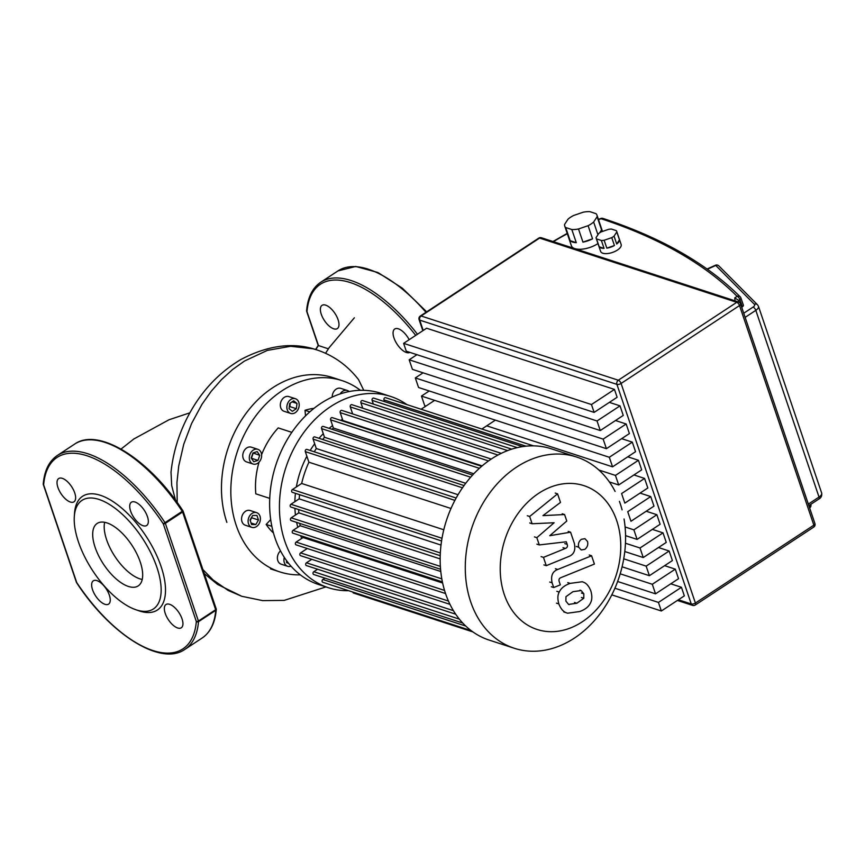 <?xml version="1.0" encoding="UTF-8"?>
<svg xmlns="http://www.w3.org/2000/svg" width="865" height="865" viewBox="0 0 865 865"><rect width="100%" height="100%" fill="white"/><g stroke="black" fill="none" stroke-linecap="round" stroke-linejoin="round"><path stroke-width="1.3" d="M325.673 305.14A13.927 6.358 -123.3 0 0 322.029 305.345A13.927 6.358 -123.3 0 0 322.58 317.368A13.927 6.358 -123.3 0 0 333.685 328.808A13.927 6.358 -123.3 0 0 337.328 328.614A13.927 6.358 -123.3 0 0 336.777 316.59A13.927 6.358 -123.3 0 0 325.673 305.14M409.177 339.696A13.927 6.358 -123.3 0 0 394.721 329.024A13.927 6.358 -123.3 0 0 393.964 337.912A13.927 6.358 -123.3 0 0 409.869 352.379M328.386 348.822L318.212 345.47L306.675 311.368A1.546 0.681 -18.7 0 0 306.989 311.627A114.494 52.3 56.7 0 1 415.708 335.393M306.664 311.184A1.546 0.681 -18.7 0 0 306.675 311.368L306.599 310.74A1.546 1.189 4.9 0 0 306.989 311.627L318.493 345.6A18.565 14.337 108 0 0 315.898 349.601M583.832 593.812L583.778 598.266L576.847 603.24L568.575 604.419L565.872 601.088L565.959 596.688L572.944 591.682L581.161 590.535L583.832 593.812L581.475 593.033M569.127 604.646L568.575 604.419M580.588 590.308L579.993 590.157M570.132 583.388L582.264 581.734L583.54 582.232C586.513 583.291 588.957 586.2 590.86 590.957C592.255 595.953 592.147 599.921 590.525 602.862C588.762 606.711 585.14 609.609 579.658 611.544L567.462 613.22L566.197 612.723C563.212 611.641 560.758 608.711 558.844 603.932C557.46 598.958 557.579 595.012 559.212 592.093C560.963 588.243 564.596 585.346 570.132 583.388L567.764 582.61M556.844 591.325L559.212 592.093M557.774 569.473L591.595 555.773L594.406 564.077L561.061 577.582C559.168 578.263 558.552 579.626 559.233 581.658L560.315 584.859L553.708 587.53L552.108 582.805C550.616 575.852 552.508 571.397 557.774 569.473L555.406 568.705M589.227 555.006L591.595 555.773M551.34 586.762L553.708 587.53M584.794 549.361L581.258 549.956L578.685 547.221C577.896 543.988 578.804 541.349 581.388 539.295L584.924 538.69L587.497 541.425C588.287 544.658 587.378 547.307 584.794 549.361M554.119 522.752L532.116 523.758L529.661 516.491L557.579 493.839L560.488 502.414L542.961 515.616L564.586 514.545L566.791 521.033L549.762 535.705L570.565 532.18L574.306 543.177C575.82 550.118 573.949 554.573 568.683 556.53L546.28 565.678L543.469 557.374L565.364 548.442C567.256 547.75 567.862 546.388 567.18 544.355L566.305 541.782L539.284 544.928L536.83 537.673L554.119 522.752M529.748 522.979L532.116 523.758M527.293 515.724L529.661 516.491M555.222 493.072L557.579 493.839M562.228 513.778L564.586 514.545M568.197 531.413L570.565 532.18M543.923 564.899L546.28 565.678M541.112 556.606L543.469 557.374M536.916 544.161L539.284 544.928M534.462 536.906L536.83 537.673M597.942 234.739L593.649 222.035A17.019 7.515 161.3 0 1 588.103 225.689L592.547 238.837A17.019 7.515 161.3 0 1 582.956 242.135L578.501 228.976A17.019 7.515 161.3 0 1 571.83 229.539L576.285 242.687L570.154 240.686L565.699 227.538A17.019 7.515 161.3 0 1 564.726 226.046A17.019 7.515 161.3 0 1 564.575 224.446L568.035 219.148A17.019 7.515 161.3 0 1 573.582 215.504L583.183 212.206A17.019 7.515 161.3 0 1 589.854 211.655L595.985 213.655A17.019 7.515 161.3 0 1 596.958 215.136A17.019 7.515 161.3 0 1 597.11 216.747L601.564 229.895A17.019 7.515 161.3 0 1 600.753 232.112M576.285 242.687A17.019 7.515 161.3 0 1 572.641 242.059A17.019 7.515 161.3 0 1 570.154 240.686M597.964 243.552A17.019 7.515 161.3 0 1 574.868 248.633A17.019 7.515 161.3 0 1 571.397 245.779L564.726 226.046M596.526 238.902A10.834 4.779 161.3 0 1 596.169 238.253A10.834 4.779 161.3 0 1 596.061 237.626L598.807 233.431A10.834 4.779 161.3 0 1 601.11 231.917L608.711 229.301A10.834 4.779 161.3 0 1 611.479 229.074L616.334 230.652A10.834 4.779 161.3 0 1 616.691 231.312A10.834 4.779 161.3 0 1 616.799 231.939L619.47 239.832A10.834 4.779 161.3 0 1 616.723 244.027L614.053 236.134A10.834 4.779 161.3 0 1 611.76 237.648L614.431 245.53A10.834 4.779 161.3 0 1 606.819 248.147L604.148 240.254A10.834 4.779 161.3 0 1 601.38 240.492L604.051 248.374A10.834 4.779 161.3 0 1 601.056 247.963A10.834 4.779 161.3 0 1 599.196 246.795L596.526 238.902L601.38 240.492M616.691 231.312L621.146 244.46A10.834 4.779 161.3 0 1 615.069 251.38A10.834 4.779 161.3 0 1 602.829 253.229A10.834 4.779 161.3 0 1 600.624 251.401L596.169 238.253M614.431 245.53L606.819 248.147M604.148 240.254L611.76 237.648M619.47 239.832L616.723 244.027M614.053 236.134L616.799 231.939M604.051 248.374L599.196 246.795M592.547 238.837L582.956 242.135M578.501 228.976L588.103 225.689M565.699 227.538L571.83 229.539M601.564 229.895L599.65 232.804M593.649 222.035L597.11 216.747M594.125 412.4L617.123 397.273L614.464 389.412L591.465 404.539L594.125 412.4L406.28 351.212L403.62 343.351L591.465 404.539M609.36 402.376L620.021 405.847L597.023 420.974L409.177 359.786L416.941 354.682M409.177 359.786L412.421 369.355L600.267 430.543L623.265 415.416L620.021 405.847M615.502 420.52L626.163 423.991L603.165 439.117L415.319 377.929L423.082 372.826M415.319 377.929L418.563 387.498L606.408 448.686L629.406 433.56L626.163 423.991M621.643 438.663L632.304 442.134L609.306 457.271L421.46 396.073L429.224 390.969M486.714 425.839L612.55 466.83L635.548 451.703L632.304 442.134M421.46 396.073L424.704 405.642L425.969 406.053M627.785 456.807L638.446 460.288L615.448 475.415L598.861 470.009M609.393 481.946L618.691 484.973L641.689 469.846L638.446 460.288M633.926 474.95L644.587 478.432L621.589 493.558L624.833 503.116L647.831 487.99L644.587 478.432M640.068 493.093L650.729 496.575L627.731 511.702L630.963 521.26L653.972 506.133L650.729 496.575M646.209 511.237L656.87 514.718L633.872 529.845L625.092 526.98M625.557 535.64L637.105 539.403L660.114 524.277L656.87 514.718M652.351 529.38L663.012 532.862L640.014 547.988L625.449 543.242M624.779 551.535L643.246 557.547L666.255 542.42L663.012 532.862M658.492 547.523L669.153 551.005L646.155 566.132L623.73 558.822M622.076 566.791L649.388 575.69L672.397 560.563L669.153 551.005M664.634 565.667L675.295 569.148L652.297 584.275L620.183 573.809M652.297 584.275L655.529 593.833L678.538 578.707L675.295 569.148M646.155 566.132L649.388 575.69M640.014 547.988L643.246 557.547M633.872 529.845L637.105 539.403M615.448 475.415L618.691 484.973M609.306 457.271L612.55 466.83M603.165 439.117L606.408 448.686M597.023 420.974L600.267 430.543M617.61 581.485L655.529 593.833M614.464 389.412L426.618 328.224L403.62 343.351M670.775 583.81L681.436 587.292L658.438 602.418L614.907 588.232M658.438 602.418L661.347 610.993L611.793 594.861M681.436 587.292L684.345 595.866L661.347 610.993M598.504 219.688A128.42 56.701 161.3 0 1 601.078 218.726A3.092 2.39 -71.8 0 1 602.937 218.413A3.092 3.092 0 0 0 602.927 218.413A3.092 3.092 0 0 0 600.905 218.445L601.078 218.726A902.692 398.549 161.3 0 1 737.11 296.338A3.092 1.416 56.7 0 1 739.878 299.571A3.092 1.362 -18.7 0 0 740.937 297.971A3.092 1.362 -18.7 0 0 740.775 297.722A3.092 2.714 135 0 0 737.11 296.338L734.753 297.895L738.656 300.371L739.326 302.339M743.219 304.956A3.092 1.362 161.3 0 1 743.381 305.204A3.092 1.362 161.3 0 1 742.321 306.805L741.694 307.216M615.101 491.439A100.567 77.677 108 0 0 576.577 457.012L551.459 448.838A100.567 77.677 108 0 0 491.374 458.98A100.567 77.677 108 0 0 440.166 558.001A100.567 77.677 108 0 0 489.157 640.089L514.275 648.263A100.567 77.677 108 0 0 574.36 638.121A100.567 77.677 108 0 0 624.054 519.011M576.577 457.012A100.567 77.677 108 0 0 516.491 467.165A100.567 77.677 108 0 0 465.284 566.186A100.567 77.677 108 0 0 514.275 648.263M538.744 493.277A75.623 58.398 -72 0 1 616.702 520.579A75.623 58.398 -72 0 1 582.253 621.816A75.623 58.398 -72 0 1 504.284 594.515A75.623 58.398 -72 0 1 538.744 493.277M622.086 509.863A100.567 77.677 108 0 0 619.427 501.365M442.621 583.01L303.053 537.543A88.965 68.713 -72 0 1 302.685 536.354M440.782 571.505L300.155 525.704A88.965 68.713 -72 0 1 299.787 523.412M440.155 558.898L298.793 512.848A88.965 68.713 -72 0 1 298.706 509.593M441.009 545.069L299.16 498.867A88.965 68.713 -72 0 1 299.614 494.694M443.788 529.769L301.658 483.47A88.965 68.713 -72 0 1 308.892 462.202L450.989 508.49M314.287 451.8A88.965 68.713 -72 0 1 316.287 448.524L458.061 494.715M322.699 439.507A88.965 68.713 -72 0 1 324.505 437.29L465.727 483.297M332.03 429.289A88.965 68.713 -72 0 1 333.393 428.034L473.815 473.771M342.324 420.909A88.965 68.713 -72 0 1 342.875 420.531L482.151 465.9M332.571 425.602A81.234 62.734 108 0 0 329.1 428.337M323.283 433.689A81.234 62.734 108 0 0 319.023 438.306M314.676 443.777A81.234 62.734 108 0 0 310.167 450.46M306.87 456.223A81.234 62.734 108 0 0 296.349 486.963M295.43 493.331A81.234 62.734 108 0 0 294.857 501.689M294.911 508.35A81.234 62.734 108 0 0 295.452 515.043M296.641 522.384A81.234 62.734 108 0 0 297.798 527.25M300.62 535.684A81.234 62.734 108 0 0 301.766 538.387M342.475 419.374A81.234 62.734 108 0 0 340.648 420.358M481.859 429.029L495.364 420.152M421.114 409.242L434.619 400.365M373.366 404.074L372.101 400.344A1.546 1.2 -72 0 1 373.734 398.116L522.611 446.61M362.749 408.215L360.91 402.776A1.546 1.2 -72 0 1 362.532 400.549L511.756 449.162M352.661 413.924L350.282 406.918A1.546 1.2 -72 0 1 351.914 404.69L501.278 453.346M491.244 459.066L341.826 410.399A1.546 1.2 108 0 0 340.194 412.627L342.875 420.531M481.675 466.3L332.246 417.622A1.546 1.2 108 0 0 330.625 419.849L333.393 428.034M472.593 475.08L323.207 426.413A1.546 1.2 108 0 0 321.575 428.64L324.505 437.29M464.062 485.557L314.741 436.911A1.546 1.2 108 0 0 313.108 439.139L316.287 448.524M456.169 498.024L306.945 449.411A1.546 1.2 108 0 0 305.313 451.638L308.892 462.202M441.572 540.939L292.381 492.336A1.546 1.2 -72 0 1 292.413 489.547L301.658 483.47M440.209 555.687L290.91 507.052A1.546 1.2 -72 0 1 290.943 504.263L299.16 498.867M440.566 569.267L291.191 520.611A1.546 1.2 -72 0 1 291.224 517.821L298.793 512.848M442.383 581.864L292.965 533.186A1.546 1.2 -72 0 1 292.997 530.407L300.155 525.704M444.534 590.427L296.144 542.085L303.053 537.543M307.27 548.507L300.609 552.886A1.546 1.2 108 0 0 300.577 555.676L449.962 604.343M311.746 559.32L306.448 562.801A1.546 1.2 108 0 0 306.415 565.58L455.682 614.204M317.585 569.224L313.779 571.722A1.546 1.2 108 0 0 313.746 574.511L462.743 623.038M324.916 578.144L322.861 579.496A1.546 1.2 108 0 0 322.829 582.286L471.068 630.574M472.928 631.926L353.612 593.066A1.546 1.2 -72 0 1 352.942 592.352L352.844 592.06M296.144 542.085A1.546 1.2 108 0 0 296.111 544.874L445.529 593.541M384.568 401.641L383.974 399.9A1.546 1.2 -72 0 1 385.606 397.673L533.532 445.864M406.95 404.625A100.567 77.677 108 0 0 390.71 396.473L380.903 393.272A100.567 77.677 108 0 0 276.443 463.229A100.567 77.677 108 0 0 318.601 584.524L328.419 587.724A100.567 77.677 108 0 0 348.638 590.687M390.71 396.473A100.567 77.677 108 0 0 286.25 466.419A100.567 77.677 108 0 0 328.419 587.724M332.214 397.089A7.731 5.979 -72 0 1 332.744 393.737A7.731 5.979 -72 0 1 340.778 388.353L347.319 390.483A7.731 5.979 -72 0 1 349.125 391.564M298.674 408.053A7.731 5.979 -72 0 1 290.629 413.427A7.731 5.979 -72 0 1 287.385 404.096A7.731 5.979 -72 0 1 295.43 398.722A7.731 5.979 -72 0 1 298.674 408.053M290.629 413.427L284.088 411.297A7.731 5.979 -72 0 1 280.844 401.966A7.731 5.979 -72 0 1 288.888 396.592L295.43 398.722M261.111 458.645A7.731 5.979 -72 0 1 253.077 464.029A7.731 5.979 -72 0 1 249.834 454.698A7.731 5.979 -72 0 1 257.867 449.313A7.731 5.979 -72 0 1 261.111 458.645M253.077 464.029L246.536 461.899A7.731 5.979 -72 0 1 243.292 452.568A7.731 5.979 -72 0 1 251.326 447.183L257.867 449.313M259.9 521.973A7.731 5.979 -72 0 1 251.866 527.358A7.731 5.979 -72 0 1 248.623 518.027A7.731 5.979 -72 0 1 256.656 512.642A7.731 5.979 -72 0 1 259.9 521.973M251.866 527.358L245.325 525.228A7.731 5.979 -72 0 1 242.081 515.897A7.731 5.979 -72 0 1 250.115 510.512L256.656 512.642M291.008 566.197A7.731 5.979 -72 0 1 287.699 566.316A7.731 5.979 -72 0 1 284.315 557.428M287.699 566.316L281.157 564.185A7.731 5.979 -72 0 1 277.914 554.854A7.731 5.979 -72 0 1 280.487 550.897M300.306 574.857A100.567 77.677 -72 0 1 279.817 571.895A100.567 77.677 -72 0 1 237.659 450.589A100.567 77.677 -72 0 1 342.118 380.643L332.776 377.594A100.567 77.677 108 0 0 272.691 387.747A100.567 77.677 108 0 0 228.306 447.551A100.567 77.677 108 0 0 226.868 522.384M342.118 380.643A100.567 77.677 -72 0 1 360.413 390.31M288.607 563.353L286.65 562.661L286.456 560.531M256.937 515.454L258.484 520.006L255.802 524.558L251.585 524.547L250.039 519.995L252.721 515.443L256.937 515.454M250.277 520.698L251.704 517.173M251.942 517.875L258.484 520.006M251.066 523.011L255.802 524.558M259.727 455.325L257.997 460.396L253.748 461.748L251.228 458.028L252.958 452.946L257.197 451.595L259.727 455.325L253.013 452.936M251.401 458.277L253.186 453.195M251.456 458.266L257.997 460.396M296.36 408.713L292.37 411.329L289.051 408.691L289.699 403.436L293.689 400.819L297.009 403.458L296.36 408.713L289.818 406.582L290.251 403.079M289.267 406.939L289.818 406.582M292.111 401.857L297.009 403.458M340.183 393.932A7.731 5.979 -72 0 1 347.319 390.483M291.84 432.349L278.227 427.916A69.622 53.771 108 0 0 261.598 454.687M259.067 462.094A69.622 53.771 108 0 0 255.802 493.829L269.729 498.37M314.049 408.323A69.622 53.771 108 0 0 305.01 410.302L305.518 415.903M270.669 519.606L266.161 524.46A69.622 53.771 108 0 0 273.437 532.991M271.826 526.309L266.161 524.46M309.821 411.87L305.01 410.302M95.118 547.329A37.368 17.062 56.7 0 1 97.15 523.455A37.368 17.062 56.7 0 1 140.26 562.034A37.368 17.062 56.7 0 1 138.216 585.897A37.368 17.062 56.7 0 1 95.118 547.329M142.228 579.463A37.368 17.062 56.7 0 1 106.622 539.76A37.368 17.062 56.7 0 1 104.643 522.33M74.314 516.459L74.541 513.129A68.076 31.097 56.7 0 1 111.455 500.586A68.076 31.097 56.7 0 1 161.106 566.564A68.076 31.097 56.7 0 1 138.757 610.744L135.6 609.641A64.983 29.68 56.7 0 1 78.434 541.89A64.983 29.68 56.7 0 1 74.314 516.459A64.983 29.68 56.7 0 1 109.552 504.49A64.983 29.68 56.7 0 1 156.943 567.462A64.983 29.68 56.7 0 1 135.6 609.641M62.323 478.345A13.927 6.358 56.7 0 1 73.428 489.795A13.927 6.358 56.7 0 1 73.979 501.819A13.927 6.358 56.7 0 1 70.335 502.024A13.927 6.358 56.7 0 1 59.231 490.574A13.927 6.358 56.7 0 1 58.679 478.55A13.927 6.358 56.7 0 1 62.323 478.345M147.439 516.6A13.927 6.358 56.7 0 1 146.672 525.498A13.927 6.358 56.7 0 1 130.615 511.129A13.927 6.358 56.7 0 1 131.372 502.23A13.927 6.358 56.7 0 1 147.439 516.6M177.649 627.979A13.927 6.358 56.7 0 1 166.545 616.54A13.927 6.358 56.7 0 1 165.994 604.516A13.927 6.358 56.7 0 1 169.637 604.311A13.927 6.358 56.7 0 1 180.742 615.761A13.927 6.358 56.7 0 1 181.293 627.785A13.927 6.358 56.7 0 1 177.649 627.979M92.544 589.725A13.927 6.358 56.7 0 1 93.301 580.837A13.927 6.358 56.7 0 1 109.368 595.207A13.927 6.358 56.7 0 1 108.601 604.105A13.927 6.358 56.7 0 1 92.544 589.725M74.617 444.113A116.04 53.003 56.7 0 1 182.245 511.302A1.546 0.703 -123.3 0 1 182.602 512.004L215.666 609.706A1.546 0.681 -18.7 0 0 216.196 608.906L183.131 511.204A1.546 1.546 0 0 0 182.958 510.847C149.559 459.358 98.632 426.899 74.617 444.113L57.371 455.455A116.04 53.003 56.7 0 1 164.999 522.644A1.546 0.703 56.7 0 1 165.345 523.347L182.602 512.004A1.546 0.681 161.3 0 0 183.131 511.204A1.546 0.681 161.3 0 0 182.818 510.945L163.269 523.801L196.333 621.502A1.546 1.189 4.9 0 0 198.518 621.665L215.763 610.322A1.546 1.189 4.9 0 0 216.207 609.09M216.196 608.906A1.546 1.546 0 0 1 216.272 609.533C215.104 622.897 210.4 632.391 202.151 638.013A116.04 53.003 56.7 0 0 215.763 610.322A1.546 0.703 -123.3 0 0 215.666 609.706L198.42 621.048A1.546 0.681 -18.7 0 1 196.333 621.502A114.494 52.3 56.7 0 1 76.715 582.534L43.639 484.832A1.546 1.189 -175.1 0 1 43.25 483.946A1.546 1.546 0 0 0 43.326 484.573A1.546 0.681 161.3 0 1 43.315 484.389M363.765 390.32L358.521 379.594C347.416 365.354 333.533 355.461 316.893 349.914L316.914 349.925C293.516 341.924 268.15 345.124 240.848 359.537C217.039 373.702 198.604 394.235 185.553 421.136C177.747 437.441 172.903 454.449 171.011 472.171L171.713 485.676L175.508 500.197M426.683 311.843L402.322 288.164L377.897 272.507L355.742 266.463L337.966 270.907L320.72 282.25A116.04 53.003 56.7 0 1 417.46 334.247M337.966 270.907A116.04 53.003 56.7 0 1 425.991 312.297M581.41 597.488L583.778 598.266M574.49 602.473L576.847 603.24M563.829 611.944L566.197 612.723M556.476 603.165L558.844 603.932M549.74 582.037L552.108 582.805M576.317 546.453L578.685 547.221M562.996 547.675L565.364 548.442M564.813 543.588L567.18 544.355M715.398 265.263A3.092 0.584 65.8 0 1 715.777 265.458A3.092 2.714 -44.8 0 1 718.858 265.912A3.092 3.092 0 0 0 715.398 265.263L707.073 269.004M539.576 238.08A3.092 2.39 -72 0 1 541.425 237.767A3.092 3.092 0 0 0 538.765 238.124A3.092 1.416 56.7 0 1 539.576 238.08L736.764 302.318A3.092 1.416 56.7 0 1 739.521 305.55A3.092 1.362 -18.7 0 0 740.591 303.95A3.092 3.092 0 0 0 738.613 302.004A3.092 2.39 108 0 0 736.764 302.318L618.313 380.222A3.092 2.39 108 0 0 616.907 384.363A3.092 1.362 -18.7 0 0 621.081 383.454A3.092 1.416 -123.3 0 0 618.313 380.222L421.125 315.985A3.092 1.416 -123.3 0 0 420.314 316.028A3.092 3.092 0 0 0 419.082 319.607A3.092 1.362 -18.7 0 0 419.72 320.126A3.092 2.39 -72 0 1 421.125 315.985L539.576 238.08M814.916 523.552A3.092 1.362 161.3 0 1 813.857 525.152A3.092 1.416 56.7 0 1 813.684 527.131A3.092 3.092 0 0 0 814.916 523.552L740.591 303.95M423.212 330.462L419.72 320.126L616.907 384.363L691.243 603.965A3.092 2.39 108 0 0 692.584 605.392A3.092 3.092 0 0 0 695.244 605.035A3.092 1.416 -123.3 0 0 695.406 603.056A3.092 1.362 161.3 0 1 691.243 603.965L678.398 599.78M813.857 525.152L695.406 603.056L621.081 383.454L739.521 305.55L813.857 525.152M809.478 505.214L809.759 506.025A3.092 1.416 56.7 0 1 809.64 507.96A3.092 3.092 0 0 0 810.819 504.425A3.092 1.362 161.3 0 1 809.759 506.025L809.132 506.447M738.797 302.069L738.656 300.371L739.878 299.571L742.321 306.805M734.753 297.895L734.99 300.815M553.438 241.681A128.42 56.701 161.3 0 1 567.321 233.723M707.386 269.22L715.777 265.458L754.41 304.318A4.639 2.054 161.3 0 1 753.058 307.097A3.092 1.416 56.7 0 1 755.815 310.34L819.025 497.061A3.092 1.416 56.7 0 1 818.852 499.04C821.09 497.905 822.031 495.915 821.674 493.061A7.731 3.417 161.3 0 1 819.025 497.061L808.332 504.1M754.41 304.318A3.092 2.714 -44.8 0 1 757.502 304.772L718.858 265.912M745.133 317.368L755.815 310.34A7.731 3.417 -18.7 0 0 758.475 306.34L757.502 304.772M753.058 307.097L743.727 313.238M517.292 447.638L372.101 400.344M507.668 450.589L360.91 402.776M497.991 455.033L350.282 406.918M488.52 460.937L340.194 412.627M479.394 468.311L330.625 419.849M470.679 477.21L321.575 428.64M462.483 487.795L313.108 439.139M454.904 500.37L305.313 451.638M442.004 538.279L292.413 489.547M440.328 552.93L290.943 504.263M440.361 566.402L291.224 517.821M441.82 578.88L292.997 530.407M448.438 601.045L300.609 552.886M453.422 610.668L306.448 562.801M459.347 619.135L313.779 571.722M465.716 626.033L322.861 579.496M471.674 631.028L352.942 592.352M526.039 446.178L383.974 399.9M76.715 582.534A1.546 0.681 -18.7 0 1 76.39 582.275L43.326 484.573A1.546 0.681 161.3 0 0 43.639 484.832A114.494 52.3 56.7 0 1 163.269 523.801A1.546 0.681 161.3 0 0 165.345 523.347L198.42 621.048A1.546 0.703 56.7 0 1 198.518 621.665A116.04 53.003 56.7 0 1 184.905 649.366L202.151 638.013M316.893 349.914L313.065 348.779L290.575 346.281L267.317 350.401L244.525 361.019L232.642 369.474L221.483 379.616L211.201 391.294L201.978 404.333L191.597 423.504L183.748 444.264L178.72 466.019L176.947 482.584L177.195 502.522M202.875 569.527L213.104 579.972L228.241 590.481L241.757 596.288L262.668 600.624L284.207 600.386L325.921 586.913M315.563 349.492L318.212 345.459M320.72 282.25C312.47 287.872 307.767 297.365 306.599 310.74M602.483 231.442L596.958 215.136M695.244 605.035L813.684 527.131M677.382 600.44L692.584 605.392M419.082 319.607L422.844 330.7M541.425 237.767L738.613 302.004M420.314 316.028L538.765 238.124M743.381 305.204L740.937 297.971A3.092 3.092 0 0 0 740.191 296.782C706.921 263.695 661.174 237.583 602.937 218.413M552.951 241.519L567.202 233.388M598.396 219.386L600.905 218.445M808.851 505.625L818.852 499.04M758.475 306.34L821.674 493.061M279.817 571.895L270.475 568.846M76.39 582.275A1.546 1.546 0 0 0 76.574 582.632C109.963 634.121 160.89 666.58 184.905 649.366M57.371 455.455C49.121 461.077 44.418 470.582 43.25 483.946M189.846 412.832L169.01 419.763L133.816 438.998L121.046 449.065M354.369 317.779L329.122 347.698L325.564 353.277M204.237 573.571L217.634 584.47L241.757 596.288"/></g></svg>
